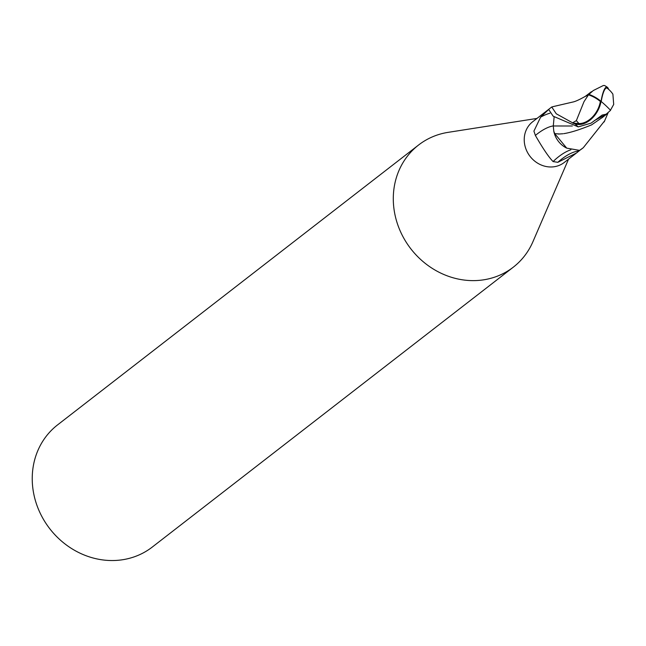 <?xml version="1.0" encoding="UTF-8"?>
<svg xmlns="http://www.w3.org/2000/svg" width="646" height="646" viewBox="0 0 646 646"><rect width="100%" height="100%" fill="white"/><g stroke="black" fill="none" stroke-linecap="round" stroke-linejoin="round"><path stroke-width="0.97" d="M549.908 108.407L532.659 121.771A25.759 23.248 52.2 0 0 524.245 138.624A25.759 23.248 52.2 0 0 537.868 163.309A25.759 23.248 52.2 0 0 564.224 162.493L575.925 153.425M604.688 120.802L583.298 147.708L579.591 150.373A25.759 23.248 52.2 0 0 581.755 148.903L580.269 149.953A3.48 3.141 -127.8 0 1 580.269 149.953A25.759 23.248 52.2 0 0 581.755 148.903A25.759 23.248 52.2 0 0 581.941 148.758M580.269 149.953L576.474 153.005L557.829 162.316L553.105 161.581C548.842 157.269 542.931 148.556 535.381 135.442L533.919 131.122L540.605 117.16L548.769 109.384A25.759 23.248 52.2 0 1 550.19 108.181L549.415 108.778M536.979 118.428L448.138 132.349A77.286 69.76 52.2 0 0 418.608 144.995A77.286 69.76 52.2 0 0 393.357 195.552A77.286 69.76 52.2 0 0 434.233 269.592A77.286 69.76 52.2 0 0 513.32 267.161A77.286 69.76 52.2 0 0 532.926 241.709L568.553 159.142M418.608 144.995L57.559 424.907A77.286 69.76 52.2 0 0 32.3 475.464A77.286 69.76 52.2 0 0 73.176 549.512A77.286 69.76 52.2 0 0 152.262 547.073L513.32 267.161M553.792 131.235A22.101 19.953 52.2 0 0 565.977 147.748A22.101 19.953 52.2 0 0 566.72 148.136L554.736 133.633L553.792 131.235L553.291 125.978L554.123 116.942M553.339 125.897A28.036 11.733 -44 0 0 535.381 135.442M578.986 151.011A27.94 11.693 -44 0 0 557.829 162.316M570.886 149.791A26.607 11.135 -44 0 0 569.425 150.316A26.607 11.135 -44 0 0 553.105 161.581M606.166 114.213L610.543 110.345A24.944 4.49 -140.8 0 0 601.038 101.357A22.311 4.74 -84.9 0 1 607.377 87.291A25.759 25.759 0 0 0 604.519 85.49L603.348 85.514L593.303 90.529L588.91 94.405A24.944 15.754 35.6 0 1 601.038 101.357A22.311 15.391 119 0 1 575.198 123.967L572.816 123.087A25.759 23.256 -127.8 0 1 572.614 122.829L556.279 113.793L551.732 106.986L550.19 108.189A25.759 23.248 52.2 0 0 548.68 109.473L553.17 116.199L578.243 126.891L591.09 123.128L602.209 115.036L606.166 114.213L594.247 120.697M610.551 110.054L613.7 104.442L612.893 94.154A24.871 24.871 0 0 0 607.272 88.26A21.31 4.53 95.1 0 0 601.216 101.511M584 101.672L576.369 120.6A24.491 22.101 52.2 0 0 579.066 123.572A21.31 14.705 -61 0 0 600.344 101.527A21.31 14.705 -61 0 0 600.36 101.454A24.031 15.173 -144.4 0 0 588.474 94.841L584 101.672M572.332 126.002L553.291 125.978M554.736 133.633L559.816 134.013M562.908 133.754L558.249 134.061M563.78 133.649C570.693 132.567 579.979 129.636 591.631 124.848L602.952 117.047M588.91 94.405L588.474 94.841M601.038 101.357L600.36 101.454M572.816 123.087L579.066 123.572M576.369 120.6L572.622 122.829M588.223 95.228L585.324 96.359M551.732 106.986L553.436 106.574M607.377 87.291A22.311 4.74 -84.9 0 1 608.621 89.35M579.591 150.373L566.72 148.136M549.867 113.22A38.712 16.207 -44 0 0 540.605 117.16M575.198 123.967A25.759 23.256 52.2 0 0 578.243 126.891M581.755 148.903L583.063 147.886M608.048 113.042L601.919 117.871M585.736 96.117C579.599 99.613 575.255 101.6 572.687 102.068L553.146 106.606M607.951 113.123L604.155 121.965M591.413 91.708L584.816 96.73"/></g></svg>
